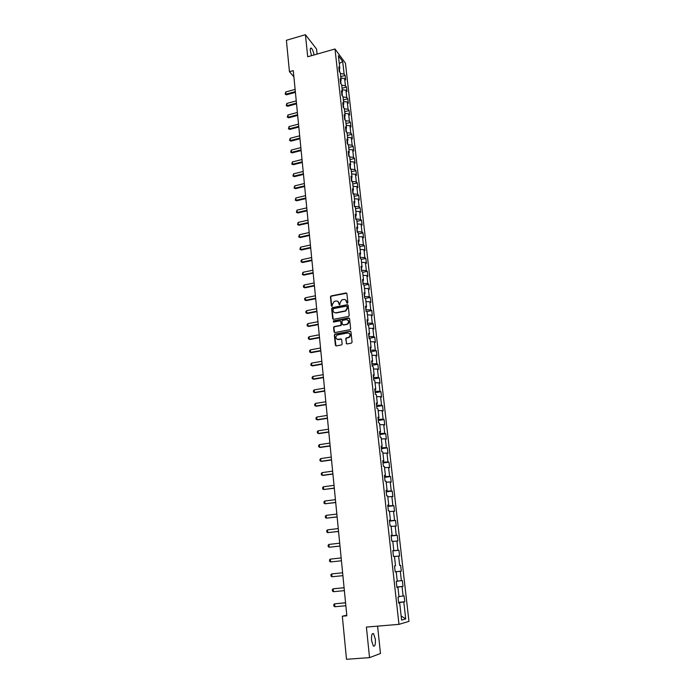 <?xml version="1.0" encoding="UTF-8"?>
<svg xmlns="http://www.w3.org/2000/svg" width="694" height="694" viewBox="0 0 694 694"><rect width="100%" height="100%" fill="white"/><g stroke="black" fill="none" stroke-linecap="round" stroke-linejoin="round"><path stroke-width="1.04" d="M347.33 303.313L347.85 302.61L346.887 293.631L345.976 292.955L331.029 295.956L330.448 296.919L331.359 305.846L332.122 306.28L332.391 304.458L334.204 301.413L335.974 301.005C337.579 300.849 338.551 301.578 338.88 303.183L339.002 304.345L339.774 304.779L340.034 302.957L341.838 299.912L343.634 299.487C345.256 299.34 346.228 300.06 346.566 301.673L347.33 303.313M375.35 639.261L373.58 633.709C371.967 633.006 371.299 635.27 371.559 640.484L373.337 646.053C374.96 646.739 375.627 644.474 375.35 639.261M314.07 54.956C313.428 51.582 312.508 49.317 311.294 48.138C310.47 47.704 310.14 48.606 310.322 50.836L311.528 55.685M346.176 343.235L347.104 343.946L351.338 343.174L352.084 342.159L350.991 331.984L350.062 331.281L334.838 334.161L334.352 335.081L335.393 345.204L336.312 345.916L341.674 344.883L342.125 343.972L341.674 339.626L340.754 338.915L338.238 339.383C335.514 338.776 335.124 337.327 337.067 335.046L347.625 332.955C350.34 333.528 350.756 334.968 348.874 337.275L346.185 337.969L345.716 338.88L346.74 343.929M317.089 54.097L316.559 49.048L305.429 34.7L307.702 56.769L334.994 48.988L398.972 624.357L366.397 627.081L369.538 657.617L346.506 659.3L342.324 616.211L346.844 615.812L293.276 70.615L289.441 71.69L293.874 76.782M305.429 34.7L286.396 40.287L289.441 71.69M348.483 316.464L349.221 315.458L348.154 305.421L347.234 304.735L332.383 307.642L331.645 308.648L332.669 318.633L333.58 319.318L348.483 316.464M349.568 318.65L350.652 328.756L350.175 329.676L334.942 332.573L334.022 331.871L333.588 327.559L334.092 326.631L340.364 325.408L341.101 324.402L340.806 321.539L339.887 320.845L333.606 322.042L333.337 320.906L348.64 317.956L349.568 318.65M334.994 48.988L345.43 63.145L408.957 621.364L398.972 624.357M398.59 602.331L404.767 601.767L404.099 595.842L403.127 596.042L402.052 586.569L403.023 586.404L402.364 580.522L401.384 580.67L400.325 571.275L401.297 571.162L400.638 565.324L399.666 565.428L398.608 556.102L399.588 556.033L398.929 550.247L397.957 550.29L396.907 541.042L397.888 541.025L397.237 535.282L396.257 535.282L395.216 526.095L396.196 526.13L395.554 520.431L394.574 520.379L393.541 511.27L394.522 511.348L393.88 505.7L392.899 505.596L391.876 496.557L392.865 496.687L392.223 491.074L391.243 490.927L390.228 481.957L391.208 482.13L390.583 476.561L389.594 476.37L388.588 467.461L389.577 467.687L388.952 462.152L387.963 461.918L386.966 453.078L387.955 453.347L387.33 447.856L386.341 447.578L385.352 438.808L386.341 439.12L385.725 433.672L384.728 433.342L383.747 424.633L384.736 424.988L384.129 419.592L383.131 419.219L382.16 410.579L383.149 410.978L382.541 405.608L381.553 405.192L380.581 396.621L381.57 397.063L380.971 391.737L379.974 391.277L379.011 382.767L380.008 383.244L379.41 377.961L378.412 377.467L377.458 369.017L378.456 369.538L377.857 364.289L376.868 363.751L375.914 355.363L376.911 355.927L376.322 350.722L375.324 350.14L374.387 341.812L375.385 342.42L374.795 337.249L373.797 336.625L372.86 328.366L373.866 329.008L373.285 323.872L372.279 323.213L371.351 315.007L372.357 315.692L371.776 310.6L370.778 309.897L369.859 301.751L370.856 302.48L370.284 297.422L369.286 296.676L368.367 288.591L369.373 289.355L368.8 284.332L367.803 283.56L366.892 275.527L367.898 276.325L367.326 271.337L366.328 270.53L365.426 262.558L366.432 263.39L365.868 258.437L364.862 257.587L363.968 249.675L364.975 250.551L364.419 245.633L363.413 244.748L362.52 236.888L363.526 237.799L362.979 232.915L361.973 231.996L361.088 224.188L362.094 225.134L361.548 220.284L360.542 219.33L359.666 211.583L360.672 212.564L360.125 207.749L359.119 206.76L358.243 199.065L359.258 200.08L358.711 195.3L357.705 194.277L356.837 186.634L357.852 187.684L357.315 182.938L356.3 181.88L355.449 174.289L356.456 175.374L355.918 170.663L354.912 169.57L354.061 162.032L355.068 163.151L354.539 158.466L353.532 157.347L352.682 149.861L353.697 151.006L353.168 146.356L352.162 145.202L351.32 137.776L352.326 138.947L351.806 134.332L350.791 133.153L349.958 125.77L350.973 126.976L350.453 122.396L349.438 121.172L348.614 113.851L349.629 115.083L349.108 110.537L348.102 109.288L347.278 102.009L348.284 103.276L347.772 98.756L346.766 97.481L345.942 90.246L346.957 91.547L346.453 87.054L345.439 85.752L344.623 78.569L345.638 79.897L345.135 75.438L344.12 74.102L342.697 61.497L338.412 55.702L339.834 68.437L338.793 67.058L339.297 71.595L340.338 72.957L341.153 80.218L340.112 78.864L340.615 83.427L341.665 84.763L342.48 92.068L341.439 90.749L341.951 95.338L342.992 96.648L343.816 104.005L342.775 102.712L343.287 107.344L344.337 108.62L345.161 116.019L344.12 114.77L344.64 119.42L345.681 120.669L346.514 128.13L345.473 126.898L346.002 131.591L347.043 132.806L347.885 140.318L346.844 139.121L347.364 143.849L348.414 145.029L349.256 152.593L348.214 151.431L348.744 156.185L349.785 157.338L350.644 164.955L349.603 163.827L350.132 168.616L351.173 169.726L352.032 177.404L350.991 176.311L351.537 181.134L352.578 182.21L353.437 189.939L352.396 188.881L352.942 193.739L353.983 194.788L354.851 202.57L353.81 201.546L354.356 206.439L355.397 207.445L356.274 215.287L355.241 214.299L355.788 219.226L356.829 220.198L357.714 228.092L356.673 227.146L357.228 232.108L358.269 233.045L359.154 241L358.121 240.081L358.677 245.086L359.718 245.988L360.611 253.995L359.579 253.119L360.134 258.151L361.175 259.018L362.077 267.086L361.045 266.244L361.609 271.319L362.641 272.143L363.552 280.272L362.52 279.474L363.092 284.583L364.124 285.373L365.044 293.553L364.012 292.79L364.584 297.943L365.617 298.689L366.545 306.939L365.504 306.21L366.085 311.398L367.117 312.109L368.054 320.42L367.013 319.734L367.603 324.957L368.635 325.625L369.572 333.996L368.54 333.354L369.13 338.62L370.162 339.245L371.099 347.677L370.076 347.078L370.665 352.379L371.698 352.968L372.643 361.461L371.62 360.897L372.21 366.25L373.242 366.788L374.205 375.35L373.172 374.829L373.771 380.217L374.803 380.72L375.766 389.334L374.743 388.866L375.35 394.287L376.374 394.747L377.345 403.431L376.322 403.006L376.929 408.471L377.961 408.887L378.941 417.641L377.909 417.25L378.525 422.759L379.549 423.132L380.538 431.954L379.514 431.607L380.139 437.159L381.162 437.48L382.151 446.372L381.136 446.077L381.761 451.673L382.776 451.95L383.782 460.903L382.758 460.66L383.392 466.299L384.415 466.524L385.422 475.546L384.407 475.347L385.04 481.029L386.055 481.211L387.079 490.302L386.055 490.155L386.697 495.88L387.712 496.01L388.744 505.18L387.72 505.076L388.371 510.845L389.386 510.931L390.418 520.162L389.403 520.11L390.054 525.931L391.069 525.965L392.11 535.274L391.095 535.265L391.754 541.129L392.761 541.112L393.81 550.498L392.804 550.542L393.463 556.449L394.47 556.38L395.537 565.836L394.522 565.94L395.19 571.891L396.196 571.769L395.19 571.865M404.767 601.767L403.795 601.984L405.712 618.918L401.609 620.098L399.683 602.921L398.677 603.147L398 597.1L399.007 596.892L397.931 587.28L396.925 587.462L396.257 581.459L397.263 581.303L396.196 571.769M397.35 587.324L396.89 587.15M398.972 596.536L403.127 596.042M397.332 587.107L402.052 586.569M397.931 587.28L396.916 587.35M395.623 571.83L395.181 571.821M397.246 581.13L401.384 580.67M395.615 571.778L400.325 571.275M399.666 565.428L400.638 565.324M394.487 556.501L398.608 556.102M395.537 565.836L394.522 565.948M393.264 550.741L397.957 550.29M392.795 541.415L396.907 541.042M393.81 550.498L392.813 550.628M391.581 535.69L396.257 535.282M391.121 526.434L395.216 526.095M392.11 535.274L391.112 535.438M389.855 520.274L389.481 520.804M389.907 520.752L394.574 520.379M389.455 511.573L393.541 511.27M390.418 520.162L389.429 520.361M388.18 505.301L387.825 505.987M388.25 505.935L392.899 505.596M387.807 496.826L391.876 496.557M388.744 505.18L387.764 505.397M386.523 490.45L386.185 491.283M386.61 491.222L391.243 490.927M386.168 482.191L390.228 481.957M387.079 490.302L386.098 490.554M384.866 475.702L384.554 476.683M384.97 476.631L389.594 476.37M384.537 467.669L388.588 467.461M385.422 475.546L384.459 475.824M383.235 461.076L382.932 462.204M383.357 462.143L387.963 461.918M382.923 453.26L386.966 453.078M383.782 460.903L382.819 461.206M381.613 446.563L381.327 447.83M381.743 447.769L386.341 447.578M381.327 438.955L385.352 438.808M382.151 446.372L381.206 446.702M380 432.154L379.731 433.568M380.147 433.498L384.728 433.342M379.731 424.754L383.747 424.633M380.538 431.954L379.592 432.301M378.404 417.857L378.152 419.402M378.568 419.341L383.131 419.219M378.161 410.666L382.16 410.579M378.941 417.641L377.996 418.022M376.816 403.665L376.582 405.357M376.998 405.287L381.553 405.192M376.59 396.682L380.581 396.621M377.345 403.431L376.417 403.839M375.237 389.586L375.029 391.407M375.437 391.338L379.974 391.277M375.038 382.802L379.011 382.767M375.766 389.334L374.838 389.768M373.676 375.601L373.476 377.562M373.884 377.493L378.412 377.467M373.493 369.017L377.458 369.017M374.205 375.35L373.285 375.801M372.123 361.73L371.941 363.821M372.348 363.751L376.868 363.751M371.958 355.345L375.914 355.363M372.643 361.461L371.732 361.938M370.587 347.963L370.423 350.175M370.822 350.106L375.324 350.14M370.44 341.769L374.387 341.812M371.099 347.677L370.197 348.18M369.061 334.291L368.904 336.633M369.312 336.564L373.797 336.625M368.93 328.288L372.86 328.366M369.572 333.996L368.67 334.517M367.542 320.723L367.404 323.196M367.803 323.118L372.279 323.213M367.43 314.911L371.351 315.007M368.054 320.42L367.152 320.966M366.033 307.26L365.912 309.854M366.311 309.776L370.778 309.897M365.946 301.63L369.859 301.751M366.545 306.939L365.651 307.503M364.541 293.892L364.437 296.607M364.836 296.529L369.286 296.676M364.471 288.444L368.367 288.591M365.044 293.553L364.159 294.143M363.057 280.619L362.962 283.456M363.361 283.369L367.803 283.56M363.005 275.353L366.892 275.527M363.552 280.272L362.676 280.888M361.583 267.45L361.505 270.4M361.904 270.313L366.328 270.53M361.548 262.349L365.426 262.558M362.077 267.086L361.21 267.719M360.117 254.368L360.056 257.431M360.455 257.353L364.862 257.587M360.099 249.45L363.968 249.675M360.611 253.995L359.744 254.646M358.668 241.382L358.616 244.566M359.015 244.479L363.413 244.748M358.668 236.637L362.52 236.888M359.154 241L358.295 241.677M357.228 228.491L357.193 231.787M357.584 231.701L361.973 231.996M357.245 223.919L361.088 224.188M357.714 228.092L356.855 228.794M355.796 215.695L355.77 219.096M356.161 219.009L360.542 219.33M355.831 211.288L359.666 211.583M356.274 215.287L355.432 215.999M354.374 202.986L354.408 206.491M354.755 206.413L359.119 206.76M354.426 198.744L358.243 199.065M354.851 202.57L354.009 203.307M352.96 190.373L353.151 193.947M353.359 193.904L357.705 194.277M353.029 186.296L356.837 186.634M353.437 189.939L352.604 190.694M351.563 177.846L351.884 181.498M351.971 181.481L356.3 181.88M351.65 173.925L355.449 174.289M352.032 177.404L351.199 178.176M350.583 169.093L350.166 165.406M350.635 169.145L354.912 169.57M350.27 161.65L354.061 162.032M350.644 164.955L349.811 165.745M349.195 156.679L348.787 153.053M349.403 156.913L353.532 157.347M348.909 149.453L352.682 149.861M349.256 152.593L348.431 153.4M347.815 144.352L347.416 140.787M348.18 144.768L352.162 145.202M347.547 137.343L351.32 137.776M347.885 140.318L347.069 141.151M346.445 132.112L346.054 128.616M346.957 132.701L350.791 133.153M346.202 125.319L349.958 125.77M346.514 128.13L345.707 128.98M345.083 119.958L344.701 116.514M345.69 120.721L349.438 121.172M344.866 113.374L348.614 113.851M345.161 116.019L344.354 116.887M343.738 107.891L343.357 104.508M344.354 108.802L348.102 109.288M343.539 101.515L347.278 102.009M343.816 104.005L343.018 104.889M342.394 95.902L342.029 92.58M343.027 96.978L346.766 97.481M342.22 89.734L345.942 90.246M342.48 92.068L341.682 92.97M341.066 84L340.702 80.738M341.717 85.232L345.439 85.752M340.91 78.04L344.623 78.569M341.153 80.218L340.364 81.137M339.748 72.176L339.383 68.975M340.407 73.564L344.12 74.102M339.288 63.536L342.697 61.497M339.834 68.437L339.045 69.374M369.538 657.617L380.477 653.514L377.588 626.144M346.783 615.196L342.324 616.211M399.102 602.939L398.616 602.6M401.141 615.951L405.712 618.918M399.059 602.566L403.795 601.984M399.683 602.921L398.66 602.956M340.754 76.644L345.135 75.438M342.055 88.251L346.453 87.054M343.357 99.936L347.772 98.756M344.675 111.699L349.108 110.537M346.002 123.541L350.453 122.396M347.338 135.469L351.806 134.332M348.683 147.484L353.168 146.356M350.036 159.577L354.539 158.466M351.407 171.748L355.918 170.663M352.778 184.014L357.315 182.938M354.157 196.359L358.711 195.3M355.554 208.79L360.125 207.749M356.95 221.317L361.548 220.284M358.364 233.93L362.979 232.915M359.787 246.63L364.419 245.633M361.218 259.417L365.868 258.437M362.658 272.3L367.326 271.337M364.029 285.295L368.8 284.332M365.235 298.411L370.284 297.422M347.512 304.735L332.513 307.902L331.958 308.847L333.207 319.301M366.423 311.632L371.776 310.6M340.589 325.33L341.248 325.208M367.603 324.939L373.285 323.872M350.349 331.272L335.15 334.334L334.664 335.254L335.965 345.907M337.891 339.574L338.412 339.479M369.095 338.29L374.795 337.249M370.596 351.745L376.322 350.722M372.105 365.287L377.857 364.289M373.632 378.941L379.41 377.961M375.168 392.683L380.971 391.737M376.712 406.537L382.541 405.608M378.273 420.486L384.129 419.592M379.844 434.548L385.725 433.672M381.431 448.714L387.33 447.856M383.019 462.985L388.952 462.152M384.623 477.359L390.583 476.561M386.246 491.846L392.223 491.074M387.877 506.447L393.88 505.7M389.516 521.151L395.554 520.431M391.173 535.976L397.237 535.282M392.847 550.906L398.929 550.247M395.172 571.778L401.297 571.162M396.873 586.994L403.023 586.404M347.095 303.304L345.647 299.964M337.952 301.456L339.418 304.822M346.705 293.198L331.342 296.164L330.76 297.119L331.784 306.323M347.954 304.97L347.234 304.735M347.087 306.583L346.445 306.106L333.406 308.648L333.016 310.574C333.346 312.187 334.317 312.916 335.931 312.777L345.525 310.825L347.217 307.815L346.983 306.306M334.317 312.552L335.931 312.777M347.39 306.783L347.521 308.006L345.829 311.016L336.243 312.968M340.581 321.053L341.405 324.584L340.91 325.512L334.629 326.735L333.892 327.742L334.586 332.556M349.351 318.173L333.797 321.044L333.406 322.042M346.653 324.219L347.312 323.985C349.308 321.695 348.926 320.255 346.167 319.648L342.472 320.394L341.96 321.322L342.263 324.176L343.183 324.879L347.616 324.167C349.299 322.745 349.36 321.365 347.815 320.021M346.957 324.402L343.487 325.061M349.221 333.302C350.8 334.586 350.782 335.974 349.169 337.449L346.479 338.143L346.02 339.054L346.479 343.409M337.015 339.245L338.238 339.383M341.422 339.106L338.551 339.557M350.756 331.48L350.062 331.281M295.115 89.405L285.72 91.99L285.928 94.184L295.332 91.608M286.501 94.809L285.147 94.158L286.501 94.809L295.41 92.363M285.147 94.158L285.72 91.99M296.243 100.89L286.813 103.449L287.03 105.662L296.468 103.111M287.602 106.269L286.24 105.627L287.602 106.269L296.538 103.857M286.24 105.627L286.813 103.449M297.379 112.463L287.915 114.987L288.131 117.217L297.605 114.692M288.704 117.807L287.342 117.165L288.704 117.807L297.674 115.421M287.342 117.165L287.915 114.987M298.524 124.105L289.025 126.603L289.242 128.841L298.75 126.351M289.814 129.422L288.444 128.78L289.814 129.422L298.819 127.063M288.444 128.78L289.025 126.603M299.678 135.824L290.144 138.288L290.361 140.552L299.903 138.089M290.933 141.108L289.563 140.474L290.933 141.108L299.973 138.783M289.563 140.474L290.144 138.288M300.84 147.631L291.263 150.06L291.48 152.333L301.066 149.913M292.053 152.88L290.682 152.246L292.053 152.88L301.127 150.589M290.682 152.246L291.263 150.06M302.003 159.516L292.4 161.919L292.616 164.2L302.228 161.806M293.189 164.738L291.81 164.096L293.189 164.738L302.298 162.465M291.81 164.096L292.4 161.919M303.183 171.479L293.536 173.847L293.753 176.155L303.408 173.786M294.325 176.666L292.946 176.033L294.325 176.666L303.469 174.428M292.946 176.033L293.536 173.847M304.362 183.528L294.681 185.862L294.907 188.178L304.597 185.853M295.479 188.681L294.091 188.048L295.479 188.681L304.657 186.478M294.091 188.048L294.681 185.862M305.56 195.656L295.835 197.955L296.06 200.297L305.785 197.998M296.633 200.774L295.245 200.15L296.633 200.774L305.846 198.605M295.245 200.15L295.835 197.955M306.757 207.87L296.997 210.135L297.223 212.485L306.991 210.221M297.795 212.954L296.399 212.329L297.795 212.954L307.052 210.82M296.399 212.329L296.997 210.135M307.963 220.163L298.168 222.401L298.394 224.769L308.197 222.54M298.975 225.22L297.57 224.596L298.975 225.22L308.257 223.112M297.57 224.596L298.168 222.401M309.186 232.551L299.348 234.746L299.574 237.131L309.42 234.936M300.155 237.574L298.75 236.949L300.155 237.574L309.472 235.492M298.75 236.949L299.348 234.746M310.409 245.017L300.537 247.185L300.762 249.58L310.643 247.428M301.343 250.005L299.929 249.38L301.343 250.005L310.695 247.966M299.929 249.38L300.537 247.185M311.641 257.578L301.734 259.703L301.959 262.124L311.884 259.998M302.541 262.523L301.127 261.907L302.541 262.523L311.936 260.519M301.127 261.907L301.005 260.692L301.734 259.703M312.881 270.218L302.931 272.317L303.165 274.746L313.124 272.664M303.746 275.136L302.324 274.512L303.746 275.136L313.176 273.158M302.324 274.512L302.931 272.317M314.139 282.952L304.146 285.008L304.38 287.463L314.382 285.416M304.952 287.828L303.53 287.212L304.952 287.828L314.425 285.893M303.53 287.212L303.417 285.989L304.146 285.008M315.397 295.783L305.369 297.795L305.603 300.268L315.64 298.255M306.175 300.615L304.753 299.999L306.175 300.615L315.683 298.715M304.753 299.999L304.631 298.767L305.369 297.795M316.664 308.7L306.592 310.678L306.835 313.159L316.906 311.19M307.407 313.497L305.976 312.881L307.407 313.497L316.95 311.632M305.976 312.881L305.854 311.641L306.592 310.678M317.947 321.704L307.832 323.647L308.075 326.145L318.19 324.219M308.648 326.466L307.208 325.85L308.648 326.466L318.234 324.636M307.208 325.85L307.095 324.601L307.832 323.647M319.231 334.803L309.082 336.703L309.324 339.227L319.483 337.336M309.897 339.522L308.457 338.915L309.897 339.522L319.518 337.735M308.457 338.915L308.336 337.657L309.082 336.703M320.524 347.998L310.339 349.863L310.582 352.396L320.775 350.548M311.155 352.673L309.706 352.075L311.155 352.673L320.819 350.921M309.706 352.075L309.585 350.8L310.339 349.863M321.834 361.288L311.597 363.109L311.84 365.669L322.085 363.856M312.421 365.929L310.973 365.322L312.421 365.929L322.12 364.211M310.973 365.322L310.851 364.046L311.597 363.109M323.152 374.673L312.873 376.452L313.124 379.028L323.404 377.258M312.873 376.452L312.118 377.38L312.239 378.672L313.697 379.271L323.439 377.597M324.471 388.163L314.156 389.898L314.408 392.492L324.731 390.765M314.156 389.898L313.402 390.817L313.523 392.11L314.981 392.709L324.757 391.078M325.807 401.739L315.449 403.431L315.701 406.051L326.067 404.368M315.449 403.431L314.686 404.342L314.807 405.652L316.273 406.25L326.093 404.654M327.152 415.42L316.75 417.068L317.002 419.705L327.412 418.066M316.75 417.068L315.987 417.97L316.108 419.289L317.583 419.887L327.438 418.335M328.505 429.204L318.06 430.809L318.312 433.464L328.765 431.868M318.06 430.809L317.288 431.703L317.418 433.03L318.893 433.62L328.791 432.11M329.867 443.084L319.379 444.646L319.639 447.318L330.136 445.765M319.379 444.646L318.607 445.531L318.737 446.867L320.22 447.457L330.153 445.99M331.246 457.068L320.715 458.587L320.966 461.276L331.506 459.775M320.715 458.587L319.934 459.463L320.064 460.807L321.548 461.397L331.532 459.966M332.626 471.157L322.051 472.631L322.311 475.338L332.894 473.881M322.051 472.631L321.27 473.499L321.4 474.852L322.892 475.433L332.912 474.054M334.022 485.358L323.404 486.772L323.664 489.504L334.291 488.099M323.404 486.772L322.615 487.639L322.745 489.001L323.664 489.504L334.308 488.246M335.428 499.654L324.766 501.025L325.026 503.783L335.696 502.413M324.766 501.025L323.977 501.875L324.107 503.254L325.026 503.783L335.714 502.543M336.842 514.063L326.137 515.39L326.397 518.158L337.119 516.848M326.137 515.39L325.339 516.232L325.469 517.611L326.397 518.158L337.128 516.943M338.273 528.576L327.516 529.852L327.785 532.645L338.551 531.378M327.516 529.852L326.718 530.684L326.848 532.081L327.785 532.645L338.551 531.457M339.704 543.202L328.904 544.426L329.173 547.245L339.982 546.031M328.904 544.426L328.106 545.25L328.236 546.655L329.173 547.245L339.991 546.074M330.578 561.949L341.439 560.787L330.578 561.949L329.633 561.342L329.503 559.928L330.309 559.112L330.578 561.949M341.153 557.941L330.309 559.112M331.992 576.766L331.047 576.141L330.908 574.719L331.723 573.912L342.619 572.784L331.723 573.912L331.992 576.766L342.897 575.656M333.424 591.704L332.469 591.054L332.331 589.614L333.146 588.824L344.085 587.749L333.719 588.738L333.146 588.824L333.424 591.704L344.371 590.637M345.56 602.774L334.577 603.841L334.855 606.747L345.855 605.741M334.855 606.747L333.892 606.079L333.762 604.63L334.577 603.841L345.569 602.826M372.322 633.813L373.58 633.709M310.47 48.38L311.294 48.138"/></g></svg>
